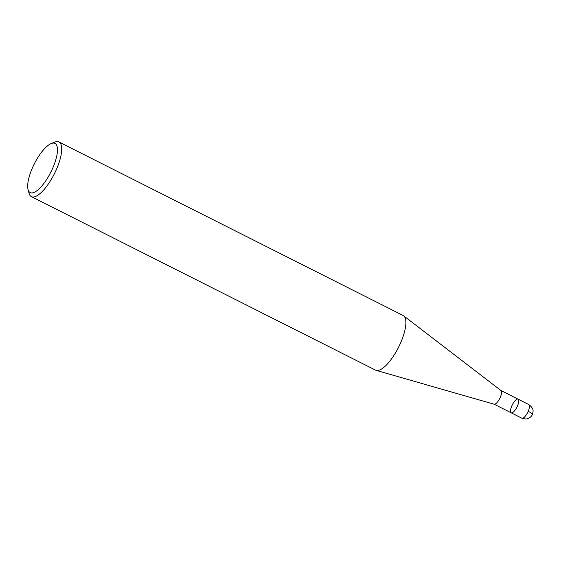 <?xml version="1.0" encoding="UTF-8"?>
<svg xmlns="http://www.w3.org/2000/svg" width="561" height="561" viewBox="0 0 561 561"><rect width="100%" height="100%" fill="white"/><g stroke="black" fill="none" stroke-linecap="round" stroke-linejoin="round"><path stroke-width="0.84" d="M51.226 143.539L54.761 142.115A30.61 10.266 116.8 0 1 58.926 141.968L403.093 315.471A30.61 10.266 116.8 0 1 403.64 315.822A30.61 10.266 116.8 0 1 400.778 342.512A30.61 10.266 116.8 0 1 376.143 370.372A30.61 10.266 116.8 0 1 375.533 370.134L31.374 196.63A30.61 10.266 116.8 0 1 29.011 193.194L28.05 189.506A27.545 9.242 116.8 0 1 34.326 163.84A27.545 9.242 116.8 0 1 51.226 143.539A27.545 9.242 116.8 0 1 52.895 167.739A27.545 9.242 116.8 0 1 38.295 189.597A27.545 9.242 116.8 0 1 28.05 189.506M494.01 404.151L511.169 412.805A7.651 2.567 116.8 0 0 517.48 405.905A7.651 2.567 116.8 0 0 518.062 399.137A7.651 2.567 116.8 0 1 517.48 405.905A7.651 2.567 116.8 0 1 511.169 412.805A7.651 2.567 116.8 0 1 512.326 404.818A7.651 2.567 116.8 0 1 518.062 399.137L500.896 390.484A7.651 2.567 116.8 0 1 501.036 390.575A7.651 2.567 116.8 0 1 500.321 397.251A7.651 2.567 116.8 0 1 494.157 404.215L376.143 370.372M58.926 141.968A30.61 10.266 116.8 0 1 56.612 169.008A30.61 10.266 116.8 0 1 31.374 196.638M518.062 399.137L528.792 404.551A7.651 2.567 116.8 0 1 528.21 411.311A7.651 2.567 116.8 0 1 521.898 418.218L511.169 412.805M528.21 411.311A7.651 1.276 23.3 0 1 532.375 414.411C532.186 415.245 530.306 418.569 525.601 419.032L521.898 418.218M403.647 315.822L501.036 390.575M528.792 404.551C535.187 409.509 532.62 412.223 532.375 414.411"/></g></svg>
